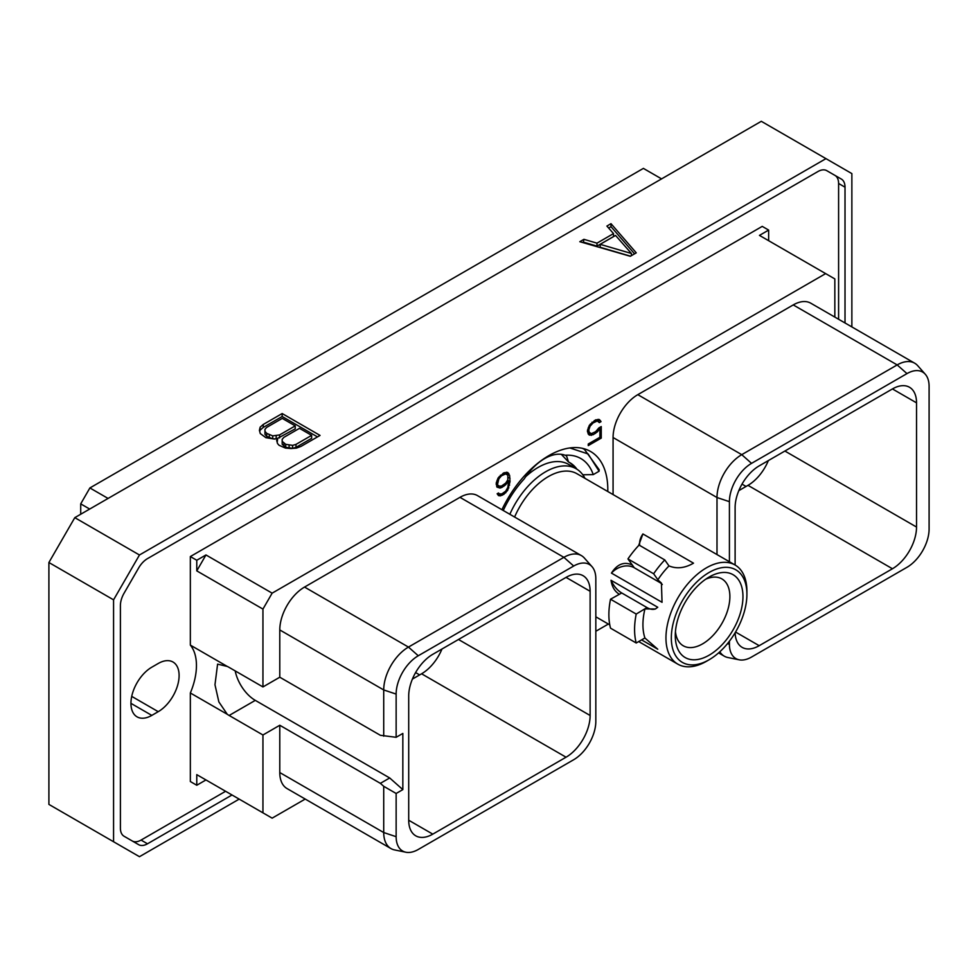 <?xml version="1.0" encoding="UTF-8"?>
<svg xmlns="http://www.w3.org/2000/svg" width="978" height="978" viewBox="0 0 978 978"><rect width="100%" height="100%" fill="white"/><g stroke="black" fill="none" stroke-linecap="round" stroke-linejoin="round"><path stroke-width="1.47" d="M661.58 178.888L643.39 168.387L89.89 487.949L108.081 498.438M80.709 514.245L80.709 503.866L89.89 487.949M851.862 326.921L851.862 173.595L761.3 121.309L74.793 517.655L48.9 562.509L48.9 804.405L139.463 856.691L239.182 799.112M74.793 517.655L139.463 554.991L113.57 599.844L48.9 562.509M113.57 599.844L113.57 841.74M825.958 158.644L139.463 554.991M630.321 256.285L636.262 252.85L611.005 223.681L606.898 226.065L613.524 233.595L596.983 243.155L583.927 239.329L579.807 241.7L630.321 256.285M277.691 438.474L276.652 440.32L277.495 443.499L279.085 445.308L285.393 448.058L290.931 448.547L296.432 448.132L301.138 446.335L320.05 435.418L282.165 413.547L263.253 424.464L260.148 427.178L259.414 430.357L260.27 433.56L265.857 437.667L274.488 439.073L277.691 438.474L277.19 442.337M232.03 794.98L147.495 843.794A17.702 10.22 -60 0 1 138.644 844.662L124.072 836.251A17.702 10.22 -60 0 1 120.404 828.146L120.404 605.541A17.702 10.22 -60 0 1 124.072 593.206L138.644 567.961A17.702 10.22 -60 0 1 147.495 558.621L817.926 171.541A17.702 10.22 -60 0 1 826.777 170.673L841.361 179.084A17.702 10.22 -60 0 1 845.016 187.189L845.016 322.972M826.752 170.649L834.931 175.38A17.702 10.22 120 0 1 838.598 183.473L845.016 187.189M838.598 319.268L838.598 183.473M225.6 791.275L141.064 840.078A17.702 10.22 120 0 1 132.25 840.97M151.81 715.395L158.228 711.678A29.511 17.042 120 0 0 177.519 685.676A29.511 17.042 120 0 0 172.996 662.02A29.511 17.042 120 0 0 158.228 663.487L151.81 667.192A29.511 17.042 120 0 0 132.531 693.206A29.511 17.042 120 0 0 137.054 716.85A29.511 17.042 120 0 0 151.81 715.395L130.942 703.341M768.647 240.698L768.647 230.087L762.229 226.383L190.343 556.555L190.343 645.113A54.047 31.21 -60 0 1 190.343 692.974L190.343 781.532L196.774 785.248L196.774 774.637L205.967 779.943L196.774 785.248M190.343 556.555L196.774 560.26L196.774 570.871L262.948 609.086L262.948 686.935L229.145 667.412A29.426 16.993 -120 0 0 227.263 666.434L190.343 645.113M305.209 799.063L272.141 818.146L262.948 812.84L262.948 734.991L279.781 725.26L380.369 783.341L389.696 777.962L255.295 700.37A29.426 16.993 60 0 1 235.185 670.908M227.263 666.434L217.593 664.135L214.977 684.747L218.864 701.923L227.263 714.282A29.426 16.993 -120 0 0 229.145 715.468L255.295 700.37M262.948 686.935L279.781 677.216L380.369 735.297L396.139 737.302L402.838 733.439L402.838 789.613L389.696 777.962M279.781 725.26L279.781 772.547L383.718 832.547L396.139 836.691A31.284 18.069 120 0 0 405.87 852.229A31.284 18.069 120 0 0 418.266 849.466L573.695 759.723A31.284 18.069 120 0 0 595.822 721.409L595.822 578.805A31.284 18.069 120 0 0 592.02 566.678A31.284 18.069 120 0 0 573.695 566.03L418.266 655.761A31.284 18.069 120 0 0 396.139 694.087L396.139 737.302M405.87 852.229L394.599 849.931A35 20.208 -60 0 1 390.968 848.574L287.031 788.561A35 20.208 -60 0 1 279.781 772.547M279.781 677.216L279.781 629.942A35 20.208 -60 0 1 304.537 587.069L459.966 497.337A35 20.208 -60 0 1 477.472 495.601L581.397 555.602A35 20.208 -60 0 1 584.392 558.071L592.02 566.678M262.948 609.086L272.141 593.157L825.64 273.608L759.466 235.392L768.647 230.087M834.833 317.092L834.833 278.913L825.64 273.608M595.822 631.275L608.34 624.05M613.072 494.562L613.072 437.521A35 20.208 -60 0 1 637.815 394.66L793.244 304.916A35 20.208 -60 0 1 810.75 303.18L914.674 363.193A35 20.208 -60 0 1 917.682 365.65L925.298 374.268A31.284 18.069 120 0 0 906.973 373.608L751.544 463.352A31.284 18.069 120 0 0 729.417 501.665L729.417 561.739M501.91 509.709A83.313 48.093 -60 0 1 590.541 451.469A83.313 48.093 -60 0 1 607.803 489.611A83.313 48.093 -60 0 1 607.778 491.506M598.878 427.924L595.602 431.714L591.397 433.633L589.233 432.337L588.793 429.99L590.089 426.188L593.108 422.912L597.301 420.992L599.38 422.606L601.042 421.64L599.343 419.513L595.529 419.917L589.367 425.271L587.46 430.418L588.218 433.975L589.367 435.112L593.181 434.709L597.436 431.799L599.905 428.633L599.905 437.276L588.255 444L588.255 445.601L601.25 438.107L601.25 426.567L598.878 427.924M496.971 487.105L500.027 488.034L501.946 487.386L505.785 484.709L508.67 480.785L507.839 487.374L505.675 491.176L501.848 493.89L499.257 493.866L498.511 492.973L497.142 493.768L498.523 495.614L500.43 495.858L503.878 494.318L507.704 490.308L510.003 481.665L509.611 475.394L507.704 472.423L503.878 472.826L498.12 477.949L496.213 483.095L496.971 487.105M262.948 734.991L229.145 715.468M262.948 812.84L196.774 774.637M227.263 714.282L190.343 692.974M272.141 593.157L205.967 554.954L196.774 560.26M196.774 570.871L205.967 554.954M390.968 848.574A35 20.208 -60 0 1 383.718 832.547L383.718 786.3L396.139 793.476L396.139 836.691M396.139 793.476L402.838 789.613M408.706 820.236A34.059 19.658 120 0 0 415.76 835.823A34.059 19.658 120 0 0 432.789 834.136L408.706 820.236L408.706 696.03A34.059 19.658 120 0 1 432.789 654.319L566.054 577.387A34.059 19.658 120 0 1 583.071 575.7A34.059 19.658 120 0 1 590.125 591.287L590.125 715.493L458.486 639.49M590.125 715.493A34.059 19.658 120 0 1 566.054 757.204L432.789 834.136M279.781 629.942L383.718 689.942L383.718 736.189M396.139 694.087L383.718 689.942A35 20.208 -60 0 1 408.462 647.081L418.266 655.761M459.966 497.337L563.89 557.338L408.462 647.081L304.537 587.069M573.695 566.03L563.89 557.338A35 20.208 -60 0 1 581.397 555.602M383.718 786.3L380.369 783.341M566.054 757.204L421.579 673.793A34.059 19.658 120 0 0 441.97 649.025M421.579 673.793L412.398 679.087M892.449 388.938A34.059 19.658 -60 0 1 909.479 387.251A34.059 19.658 -60 0 1 916.533 402.838L892.449 388.938L759.197 465.87A34.059 19.658 -60 0 0 735.114 507.582L735.114 565.027M729.417 641.201L729.417 644.27A31.284 18.069 120 0 0 739.148 659.808A31.284 18.069 120 0 0 751.544 657.045L906.973 567.301A31.284 18.069 120 0 0 929.1 528.988L929.1 386.383A31.284 18.069 120 0 0 925.298 374.268M735.126 632.766A34.059 19.658 -60 0 0 742.168 647.375A34.059 19.658 -60 0 0 759.197 645.688L892.449 568.756A34.059 19.658 -60 0 0 916.533 527.044L916.533 402.838M793.244 304.916L897.181 364.916A35 20.208 -60 0 1 914.674 363.193M906.973 373.608L897.181 364.916L741.752 454.66L751.544 463.352M613.072 437.521L716.996 497.521A35 20.208 -60 0 1 741.752 454.66L637.815 394.66M729.417 501.665L716.996 497.521L716.996 554.575M739.148 659.808L727.876 657.522A35 20.208 -60 0 1 724.246 656.152A35 20.208 -60 0 1 719.832 651.776M768.366 460.577A34.059 19.658 -60 0 1 747.987 485.345L738.806 490.638M582.399 448.327L584.428 449.391L599.159 469.709L599.098 471.225L588.12 453.963L569.856 447.948M583.426 475.687A82.054 47.372 120 0 0 583.414 474.77M503.254 510.492A72.335 41.761 120 0 1 524.232 478.865A45.428 26.235 120 0 1 565.137 455.247A72.335 41.761 -60 0 1 593.243 474.611L582.802 474.782M593.243 474.611L599.098 471.225M565.137 455.247L566.506 455.809L568.511 461.983A63.24 36.516 -60 0 1 569.893 462.716A63.24 36.516 -60 0 1 576.934 469.208M575.247 468.217A63.24 36.516 120 0 0 569.049 462.252M561.323 454.33L568.511 461.983M584.978 478.352A61.149 35.306 120 0 0 576.176 468.755L568.67 464.416A61.149 35.306 120 0 0 538.083 467.447A61.149 35.306 -60 0 0 525.736 476.653M675.443 631.58A38.619 22.298 120 0 0 683.267 645.786A38.619 22.298 120 0 0 702.571 643.879A38.619 22.298 120 0 0 727.803 609.844A38.619 22.298 120 0 0 721.886 578.903A38.619 22.298 120 0 0 705.664 579.233M709.111 577.044L709.111 577.044A47.861 27.641 120 0 0 675.272 635.663A47.861 27.641 120 0 0 709.111 655.199A47.861 27.641 120 0 0 742.962 596.58A47.861 27.641 120 0 0 709.111 577.044L709.111 577.044M706.434 661.311L709.111 659.759A53.448 30.856 120 0 0 746.911 594.294A53.448 30.856 120 0 0 709.111 572.472A53.448 30.856 -60 0 0 671.324 637.937A53.448 30.856 -60 0 0 709.111 659.759L706.434 661.311A57.25 33.056 -60 0 1 677.803 664.148A57.25 33.056 -60 0 1 669.038 618.279A57.25 33.056 -60 0 1 706.434 567.827A57.25 33.056 120 0 1 735.053 564.991L576.996 473.743A57.25 33.056 120 0 0 548.365 476.579A57.25 33.056 -60 0 0 514.599 517.044M746.911 594.294L746.911 591.201A57.25 33.056 120 0 0 735.053 564.991M621.727 592.974L610.516 599.221L636.213 614.062L644.734 608.927L655.358 609.001L657.754 607.265L611.03 580.284A18.35 10.599 -120 0 0 621.727 592.974L647.045 607.595A18.35 10.599 -120 0 0 655.859 608.695M619.416 594.306C614.795 591.556 611.996 586.886 611.03 580.284M610.516 599.221A69.059 39.866 -60 0 0 610.516 628.157L636.213 642.998L644.918 637.974A57.25 33.056 -60 0 1 644.918 609.037M644.734 637.864L657.754 649.209L641.605 639.893M657.668 579.661L657.864 579.771A57.25 33.056 -60 0 1 668.989 565.932L664.771 559.929L639.074 545.088A69.059 39.866 -60 0 0 627.949 558.927L634.257 567.741L659.563 582.362L657.668 579.661L661.421 583.108L662.045 602.314L611.446 573.096C617.314 563.988 624.282 561.311 632.363 565.052M638.634 545.553L642.913 533.951A17.922 14.132 -35.1 0 0 639.71 545.455M668.805 565.822C676.556 569.098 684.783 568.218 693.5 563.169L642.913 533.951M576.176 468.755A61.149 35.306 120 0 0 545.602 471.787A61.149 35.306 -60 0 0 509.844 514.294M636.213 642.998A69.059 39.866 -60 0 1 636.213 614.062M657.864 579.771L653.646 573.768L627.949 558.927M653.646 573.768A69.059 39.866 -60 0 1 664.771 559.929M662.277 584.502A17.922 14.132 -35.1 0 0 659.563 582.362M634.257 567.741A17.922 14.132 -35.1 0 0 611.446 573.096M601.25 438.107L599.869 437.3M599.905 428.633L598.829 428.009M597.436 431.799L596.274 431.127M595.529 433.352L594.135 432.557M593.181 434.709L591.287 433.609M591.262 435.369L588.695 433.877L590.162 433.376M600.492 420.662L598.267 419.379M601.042 421.64L598.01 419.342M597.595 420.674L598.475 420.161M598.634 421.274L595.969 419.77M597.301 420.992L595.48 419.941M595.602 421.469L594.221 420.674M593.108 422.912L591.971 422.251M591.397 424.403L590.467 423.853M590.089 426.188L589.184 425.662M589.233 428.205L588.255 427.655M588.793 429.99L587.754 429.379M588.793 431.053L587.497 430.308M589.233 432.337L587.46 431.31M590.089 433.364L587.46 431.799M508.841 473.56L506.641 472.288M509.611 475.394L507.044 473.902L506.347 472.24M510.003 478.401L508.267 477.398M510.003 481.665L508.67 480.895M509.611 485.137L508.413 484.44M508.841 487.863L507.851 487.288M507.704 490.308L506.714 489.746M505.797 492.753L504.697 492.117M503.878 494.318L502.496 493.523M502.337 495.198L500.443 494.11M500.43 495.858L497.851 494.379L499.318 493.878M499.257 493.866L498.12 493.205M508.67 480.785L507.631 480.186M505.785 484.709L504.685 484.073M503.878 486.262L502.496 485.467M501.946 487.386L500.039 486.286M500.027 488.034L497.46 486.555L498.927 486.054L496.213 483.438M496.702 486.457L497.46 486.555M497.557 484.208L498.853 478.865L501.445 475.834L505.675 473.902L507.839 475.198L507.826 479.843L505.675 483.12L501.445 486.078L498.878 486.042L496.213 484.501L497.998 485.516M504.33 472.68L506.971 474.171M497.557 482.667L496.506 482.056M497.985 480.883L497.02 480.32M498.853 478.865L497.949 478.34M500.149 477.093L499.208 476.555M501.445 475.834L500.381 475.21M504.367 474.147L502.985 473.34M505.675 473.902L503.841 472.851M583.927 239.329L583.243 242.691M596.983 243.155L596.983 246.126L583.927 242.287M613.524 233.595L613.524 236.566L596.983 246.126M611.005 223.681L611.005 226.651L608.634 228.033M634.551 253.84L611.005 226.651M630.492 256.175L600.174 247.287L600.174 244.329L615.553 235.441L631.421 253.485L600.174 244.329M631.421 253.485L631.421 255.649M260.148 427.178L259.781 431.726M263.253 424.464L263.253 427.423L260.148 430.149M282.165 413.547L282.165 416.506L263.253 427.423M317.483 436.897L282.165 416.506M311.64 435.357L311.64 438.327L295.992 447.362L292.593 448.327L285.698 447.301L282.202 444.305L282.165 439.342L283.84 437.374L299.488 428.34L311.64 435.357L295.992 444.391L295.992 447.362M275.674 438.853L272.715 438.829L266.725 436.347L264.977 434.366L264.94 429.391L266.615 427.435L282.263 418.401L295.234 425.882L279.586 434.917L272.715 435.87L266.725 433.376L266.725 436.347M295.234 425.882L295.234 428.853L277.214 438.56M295.992 444.391L292.593 445.357L285.698 444.33L282.202 441.347L282.165 439.342M292.593 445.357L292.593 448.327M289.121 445.332L289.121 448.303M285.698 444.33L285.698 447.301M283.95 443.327L283.95 446.286M282.202 441.347L282.202 444.305M269.292 434.855L269.292 437.826M266.725 433.376L264.977 431.396L264.94 429.391M264.977 431.396L264.977 434.366M279.586 434.917L279.586 437.887M276.187 435.882L276.187 438.755M272.715 435.87L272.715 438.829M80.709 503.866L89.695 509.049M147.495 843.794L141.064 840.078M158.228 711.678L131.712 696.373M590.125 591.287L566.042 577.387M419.648 674.906L415.601 672.571M727.51 643.634L729.417 644.27M916.533 527.044L784.894 451.041M759.197 645.688L735.554 632.045M892.449 568.756L747.987 485.345M746.055 486.457L742.009 484.122M647.045 607.595L644.734 608.927M724.246 656.152L718.598 652.888M582.717 448.401L584.428 449.391M677.803 664.148L638.695 641.568M609.771 624.869L595.822 616.812"/></g></svg>
